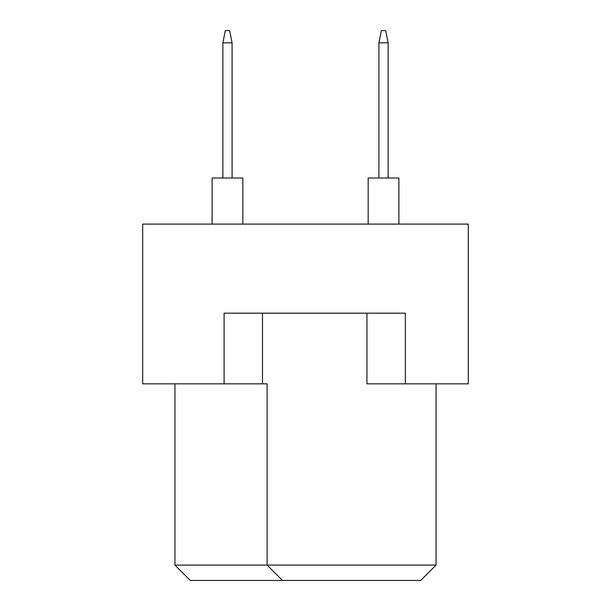 <?xml version="1.0" encoding="UTF-8"?>
<svg xmlns="http://www.w3.org/2000/svg" width="611" height="611" viewBox="0 0 611 611"><rect width="100%" height="100%" fill="white"/><g stroke="black" fill="none" stroke-linecap="round" stroke-linejoin="round"><path stroke-width="0.92" d="M366.944 313.183L366.944 383.838L468.316 383.838L468.316 224.092L142.684 224.092L142.684 383.838L267.099 383.838L267.099 565.091L436.063 565.091L436.063 383.838M224.092 383.838L224.092 313.183L405.345 313.183L405.345 383.838M174.937 383.838L174.937 565.091L267.099 565.091L282.458 580.45L190.296 580.45L174.937 565.091M262.493 313.183L262.493 383.838M436.063 565.091L420.704 580.45L282.458 580.45M368.173 224.092L368.173 178.007L398.891 178.007L398.891 224.092M378.919 178.007L378.919 42.839L388.138 42.839L385.678 30.55L381.379 30.55L378.919 42.839M388.138 178.007L388.138 42.839M212.109 224.092L212.109 178.007L242.827 178.007L242.827 224.092M222.862 178.007L222.862 42.839L232.081 42.839L229.621 30.55L225.322 30.55L222.862 42.839M232.081 178.007L232.081 42.839"/></g></svg>
